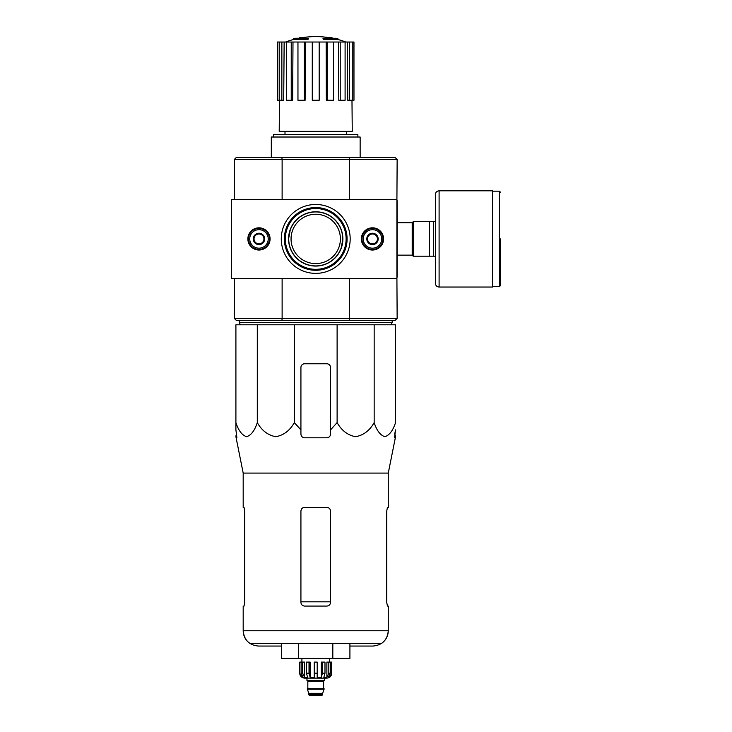 <?xml version="1.0" encoding="UTF-8"?>
<svg xmlns="http://www.w3.org/2000/svg" width="732" height="732" viewBox="0 0 732 732"><rect width="100%" height="100%" fill="white"/><g stroke="black" fill="none" stroke-linecap="round" stroke-linejoin="round"><path stroke-width="1.1" d="M231.587 199.452L231.587 278.407L396.909 278.407L396.909 199.452L231.587 199.452M361.37 238.925A11.099 11.099 0 0 0 378.032 248.541A11.099 11.099 0 0 0 378.032 229.308A11.099 11.099 0 0 0 361.37 238.925M247.873 238.925A11.099 11.099 0 0 0 264.527 248.541A11.099 11.099 0 0 0 264.527 229.308A11.099 11.099 0 0 0 247.873 238.925M350.18 238.925A34.459 34.459 0 0 1 298.5 268.763A34.459 34.459 0 0 1 298.5 209.087A34.459 34.459 0 0 1 350.18 238.925M347.087 238.925A31.357 31.357 0 0 1 300.047 266.082A31.357 31.357 0 0 1 300.047 211.768A31.357 31.357 0 0 1 347.087 238.925M346.117 238.925A30.387 30.387 0 0 1 300.532 265.249A30.387 30.387 0 0 1 300.532 212.609A30.387 30.387 0 0 1 346.117 238.925M263.913 241.78L258.972 244.625L254.041 241.78L254.041 236.079L258.972 233.234L263.913 236.079L263.913 241.78A5.7 5.7 0 0 1 254.041 241.78A5.7 5.7 0 0 1 258.972 233.234A5.7 5.7 0 0 1 263.913 241.78L263.913 236.079L258.972 233.234L254.041 236.079L254.041 241.78L256.511 243.198A4.932 4.932 0 0 1 256.511 234.652A4.932 4.932 0 0 1 263.913 238.925A4.932 4.932 0 0 1 261.443 243.198L263.913 241.78M258.972 229.674A9.251 9.251 0 0 1 266.988 243.555A9.251 9.251 0 0 1 250.966 243.555A9.251 9.251 0 0 1 258.972 229.674M258.972 228.439A10.486 10.486 0 0 1 268.058 244.168A10.486 10.486 0 0 1 249.896 244.168A10.486 10.486 0 0 1 258.972 228.439M261.443 243.198A4.932 4.932 0 0 1 256.511 243.198L258.972 244.625L261.443 243.198M377.41 241.78L372.478 244.625L367.546 241.78L367.546 236.079L372.478 233.234L377.41 236.079L377.41 241.78A5.7 5.7 0 0 1 367.546 241.78A5.7 5.7 0 0 1 372.478 233.234A5.7 5.7 0 0 1 377.41 241.78L377.41 236.079L372.478 233.234L367.546 236.079L367.546 241.78L370.008 243.198A4.932 4.932 0 0 1 370.008 234.652A4.932 4.932 0 0 1 377.41 238.925A4.932 4.932 0 0 1 374.949 243.198L377.41 241.78M372.478 229.674A9.251 9.251 0 0 1 380.494 243.555A9.251 9.251 0 0 1 364.463 243.555A9.251 9.251 0 0 1 372.478 229.674M372.478 228.439A10.486 10.486 0 0 1 381.555 244.168A10.486 10.486 0 0 1 363.392 244.168A10.486 10.486 0 0 1 372.478 228.439M374.949 243.198A4.932 4.932 0 0 1 370.008 243.198L372.478 244.625L374.949 243.198M257.298 324.798L235.905 324.798L235.905 422.611C238.486 430.562 242.045 435.256 246.583 436.693C251.131 435.284 254.699 430.59 257.298 422.611C261.772 430.562 267.93 435.256 275.79 436.693C283.668 435.284 289.845 430.59 294.337 422.611L294.337 324.798L257.298 324.798L257.298 422.611M337.113 324.798L337.113 422.611L330.535 429.885L330.535 367.482A3.697 3.697 0 0 0 326.829 363.777L304.622 363.777A3.697 3.697 0 0 0 300.925 367.482L300.925 429.885L294.337 422.611L300.925 429.885L300.925 434.103C301.136 436.336 302.371 437.571 304.622 437.8L326.829 437.8C329.08 437.571 330.315 436.345 330.535 434.103L330.535 429.885L337.113 422.611C341.588 430.562 347.755 435.256 355.606 436.693C363.484 435.284 369.669 430.59 374.162 422.611C376.742 430.562 380.301 435.256 384.84 436.693C389.387 435.284 392.956 430.59 395.545 422.611L395.545 324.798L294.337 324.798M307.779 38.759A86.358 28.118 90 0 1 308.428 38.265L308.428 39.006A86.358 28.118 90 0 0 307.779 39.501L307.779 38.759L293.523 38.759L293.523 39.501A86.358 86.358 0 0 0 285.59 42.026M307.779 39.501L293.523 39.501M308.428 38.265L295.49 38.265A86.358 86.358 0 0 0 293.523 38.759M299.415 38.156L299.415 37.762A85.095 14.777 -90 0 0 298.802 38.265M301.017 37.863L301.017 37.698A84.528 49.081 90 0 0 299.415 37.762M323.672 39.501L323.672 38.759A86.358 28.118 -90 0 0 323.032 38.265L323.032 39.006A86.358 28.118 -90 0 1 323.672 39.501L337.937 39.501L337.937 38.759L323.672 38.759M330.434 37.863L330.434 37.698A84.528 49.081 -90 0 1 332.044 37.762L332.044 38.156M332.648 38.265A85.095 14.777 90 0 0 332.044 37.762M337.937 38.759A86.358 86.358 0 0 0 335.961 38.265L323.032 38.265M285.004 131.348L285.004 134.56M396.909 200.687L397.147 159.475L395.179 157.499L236.271 157.499L234.954 158.826M349.255 320.351L236.271 320.351L234.423 318.502L397.147 318.383L395.179 320.351L349.255 320.351L349.631 318.502M289.149 233.426L288.582 238.925L290.394 229.189M288.582 238.925A27.139 27.139 0 0 1 329.299 215.418A27.139 27.139 0 0 1 329.299 262.431A27.139 27.139 0 0 1 288.582 238.925L289.131 244.36M342.869 238.925L341.057 248.67M281.82 318.502L282.195 320.351M282.195 157.499L281.82 159.356L234.423 159.356L234.304 199.452M397.147 159.475L281.82 159.356M349.631 159.356L349.255 157.499M282.122 278.407L282.122 318.383M349.329 278.407L349.329 318.383M396.909 277.172L397.147 318.383M397.147 200.687L397.147 277.172M349.329 159.475L349.329 199.452M282.122 159.475L282.122 199.452M234.304 278.407L234.423 318.502M397.028 318.502L395.179 320.351M395.179 157.499L397.028 159.356M234.423 159.356L236.271 157.499M357.866 137.021L357.866 134.56L273.585 134.56L273.585 137.021M360.144 157.499L360.144 137.021L271.316 137.021L271.316 157.499M326.161 42.026L327.113 42.026L327.113 100.257L326.344 100.257L326.161 42.026L305.29 42.026L305.107 100.257L304.338 100.257L304.338 42.026L305.29 42.026M327.113 42.026L353.968 42.026L353.968 100.257L353.812 42.026M277.638 42.026L277.638 100.257L277.483 42.026L284.144 42.026L283.705 100.257L281.857 100.257L281.857 42.026M286.349 42.026L291.235 42.026L291.235 100.257L286.349 100.257L286.349 42.026L284.144 42.026M291.235 42.026L292.992 42.026L292.644 100.257L291.235 100.257M304.338 100.257L297.961 100.257L297.961 42.026L292.992 42.026M297.961 42.026L304.338 42.026M351.982 100.257L352.248 131.348L279.212 131.348L279.468 100.257M349.594 42.026L349.594 100.257L347.755 100.257L347.307 42.026M340.215 42.026L340.215 100.257L338.806 100.257L338.468 42.026M349.594 100.257L353.812 100.257M352.238 100.257L352.238 42.026M340.215 100.257L345.101 100.257L345.101 42.026M327.113 100.257L333.49 100.257L333.49 42.026M319.179 42.026L319.179 100.257L312.271 100.257L312.271 42.026M277.638 100.257L279.212 100.257L279.212 42.026M279.212 100.257L281.857 100.257M240.343 324.798L239.236 322.327L392.215 322.327L391.108 324.798M239.236 320.351L239.236 322.327M235.905 429.885L235.905 422.611L235.905 429.885L236.903 437.8L235.905 429.885M374.162 422.611L374.162 324.798M243.189 606.078L244.04 606.078L244.708 602.381L244.04 606.078L243.189 606.078L243.189 630.755C243.344 636.209 245.659 640.482 250.152 643.584L381.299 643.584C385.791 640.482 388.116 636.209 388.271 630.755L243.189 630.755C244.095 640.043 249.191 645.148 258.478 646.054L281.536 646.054M330.535 511.082C330.306 508.822 329.071 507.596 326.829 507.386L304.622 507.386C302.389 507.587 301.154 508.822 300.925 511.082L300.925 602.381C301.154 604.632 302.389 605.867 304.622 606.078L326.829 606.078C329.061 605.867 330.297 604.641 330.535 602.381L330.535 511.082M244.708 602.381L244.708 511.082L244.04 507.386L243.189 507.386L243.189 473.082L236.125 437.8L236.903 437.8M243.189 473.082L388.271 473.082L388.271 507.386L387.411 507.386L386.743 511.082L386.743 602.381L387.411 606.078L388.271 606.078L388.271 630.755C387.365 640.043 382.26 645.148 372.972 646.054L349.914 646.054M394.685 434.103L395.545 429.885L394.548 437.8L395.326 437.8L395.545 436.693M330.535 429.885L330.535 432.127M300.925 429.885L300.925 432.127M281.536 643.584L281.536 658.388L332.822 658.388L332.822 643.584M298.629 658.388L298.629 643.584M332.822 658.388L349.914 658.388L349.914 643.584M433.426 221.659L413.187 221.659L413.187 256.2L435.394 256.2L435.394 283.339L435.394 194.511L435.394 221.659L433.426 221.659L433.426 256.2M429.474 221.659L429.474 256.2M500.413 238.925L500.413 285.681L500.413 238.925M439.099 287.045L439.099 190.814L492.517 190.814L492.517 287.045L439.099 287.045C436.848 286.825 435.613 285.59 435.394 283.339M328.814 662.094L328.814 673.193L326.884 677.31L326.884 662.094L331.761 662.094L331.761 673.193C331.468 676.194 329.83 677.832 326.829 678.125L304.622 678.125C301.63 677.832 299.983 676.194 299.69 673.193L301.987 677.31L303.085 677.31L301.154 673.193L301.154 662.094L302.636 662.094L302.636 673.193L301.154 673.193M322.638 694.787L308.822 694.787L309.435 695.4L322.016 695.4L324.111 688.739L307.339 688.739L307.339 689.233L324.111 689.233M308.822 694.787L308.822 693.296L322.638 693.296M307.586 688.739L323.873 688.739M323.626 688.492L323.626 681.208L324.239 680.595M306.964 678.125L306.964 680.595L324.486 680.595L324.486 678.125M317.203 673.193L314.248 673.193L314.248 662.094L317.203 662.094L317.203 677.31L321.311 677.31L322.428 673.193L321.311 677.31L321.311 662.094L324.99 662.094L324.99 673.193L322.428 673.193L322.428 662.094M331.697 662.094L331.697 673.193L329.464 677.31L329.464 676.103M330.297 662.094L330.297 673.193L328.366 677.31L329.464 677.31M324.99 673.193L323.873 677.31L326.884 677.31M314.248 673.193L314.248 677.31L310.139 677.31L309.023 673.193L306.461 673.193L307.577 677.31L304.567 677.31L302.636 673.193M301.987 676.103L301.987 677.31L299.754 673.193L299.754 662.094L301.154 662.094M306.461 673.193L306.461 662.094L309.023 662.094L309.023 673.193M299.69 673.193L299.754 662.094M310.139 677.31L310.139 662.094L309.023 662.094M304.567 677.31L304.567 662.094L302.636 662.094M329.546 662.094L329.546 658.388M394.941 435.824L395.088 432.127L394.941 435.824L395.545 435.824M395.088 432.127L395.545 429.885M236.363 432.127L236.509 435.824L235.905 435.824M294.337 422.611L299.781 428.806M315.73 263.602A24.678 24.678 0 0 1 291.052 238.925A24.678 24.678 0 0 1 315.73 214.256A24.678 24.678 0 0 1 340.398 238.925A24.678 24.678 0 0 1 315.73 263.602M315.73 265.917A26.992 26.992 0 0 0 339.099 225.429A26.992 26.992 0 0 0 292.352 225.429A26.992 26.992 0 0 0 315.73 265.917M236.271 320.351L234.954 319.033M386.743 602.381L387.411 606.078L386.743 602.381M244.708 511.082L244.04 507.386L243.189 507.386M330.535 601.823L300.925 601.823M397.147 222.693L412.198 222.693L412.198 255.157L413.187 256.145M492.517 191.18L499.425 191.18L499.425 286.67L500.413 285.681M307.833 688.492L307.833 681.208L323.626 681.208M330.297 673.193L328.814 673.193M346.446 131.348L346.446 134.56M332.593 38.265A86.358 86.358 0 0 0 298.857 38.265M345.861 42.026A86.358 86.358 0 0 0 337.937 39.501M392.215 320.351L392.215 322.327M388.271 473.082L395.326 437.8M397.147 255.157L412.198 255.157M412.198 222.693L413.187 221.714M499.425 191.18L500.413 192.168M492.517 286.67L499.425 286.67M439.099 190.814C436.848 191.034 435.613 192.269 435.394 194.511M308.822 693.296L307.339 689.233M307.833 681.208L307.211 680.595M301.913 662.094L301.913 658.388M236.125 437.8L235.905 436.693"/></g></svg>
